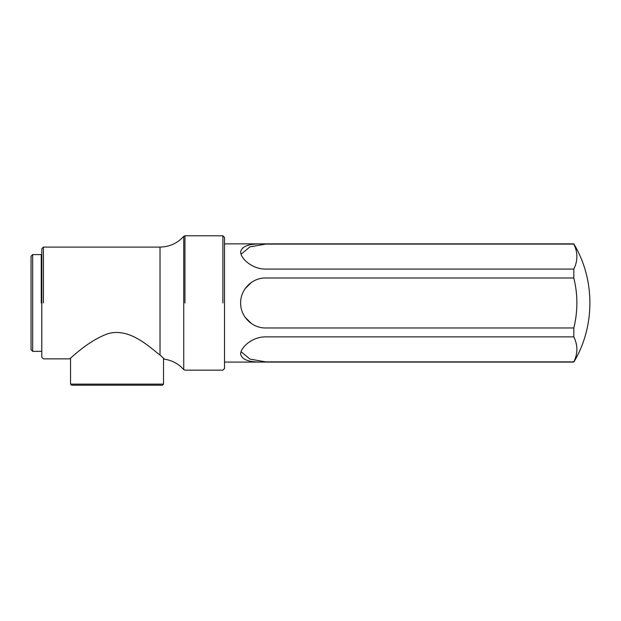 <?xml version="1.0" encoding="UTF-8"?>
<svg xmlns="http://www.w3.org/2000/svg" width="621" height="621" viewBox="0 0 621 621"><rect width="100%" height="100%" fill="white"/><g stroke="black" fill="none" stroke-linecap="round" stroke-linejoin="round"><path stroke-width="0.93" d="M32.665 302.978L32.665 351.346L32.665 254.61L31.05 256.225L31.05 280.133M251.505 282.369L245.256 288.517M245.256 317.432L251.505 323.588M573.827 327.966L265.625 327.966C252.149 328.199 240.412 316.485 240.637 302.978C240.412 289.471 252.149 277.758 265.625 277.991L573.827 277.991C577.91 294.649 577.91 311.307 573.827 327.966L573.827 336.877L265.625 336.877L573.827 336.877C577.91 345.206 577.91 353.535 573.827 361.864L265.625 361.864C250.449 362.796 242.12 360.234 240.637 354.172C240.412 347.589 252.149 336.714 265.625 336.877M69.474 358.868L43.408 358.868L41.801 357.254L41.801 248.695L43.408 247.088L160.024 247.088C169.463 246.894 177.373 243.316 183.738 236.353L184.949 235.801L222.9 235.801L224.515 237.416L224.515 368.54L222.9 370.155L184.949 370.155L183.738 369.604C178.592 363.867 172.211 360.397 164.596 359.202L160.024 355.033C150.787 348.412 129.766 326.724 107.348 333.888C86.498 341.69 69.932 359.38 69.474 358.868C69.932 359.38 86.498 341.69 107.348 333.888C129.766 326.724 150.787 348.412 160.024 355.033L160.024 247.088M70.546 357.952L70.546 384.127L71.625 385.199L162.446 385.199L163.517 384.127L70.546 384.127L72.16 385.199M265.625 269.079L573.827 269.079L265.625 269.079C252.149 269.235 240.412 258.367 240.637 251.784C242.12 245.722 250.449 243.153 265.625 244.084L573.827 244.084L265.625 244.092L249.921 246.863L241.072 254.253M573.827 244.084L573.827 244.092C577.91 252.421 577.91 260.75 573.827 269.079L573.827 277.991L265.625 277.991M241.072 351.696L249.921 359.085L265.625 361.864L573.827 361.864M41.801 248.695L43.408 247.088L43.408 302.978M32.665 254.61L41.258 254.61L41.801 255.146M31.05 256.225L31.05 349.732L32.665 351.346L41.258 351.346L41.801 350.803L41.258 351.346M183.738 236.353L183.738 369.604M184.949 302.978L184.949 235.801M222.9 302.978L222.9 235.801M41.258 302.978L41.258 254.61M224.515 362.09L573.827 362.09C595.252 326.522 595.252 279.434 573.827 243.859L224.515 243.859M163.517 384.127L163.517 358.154"/></g></svg>
